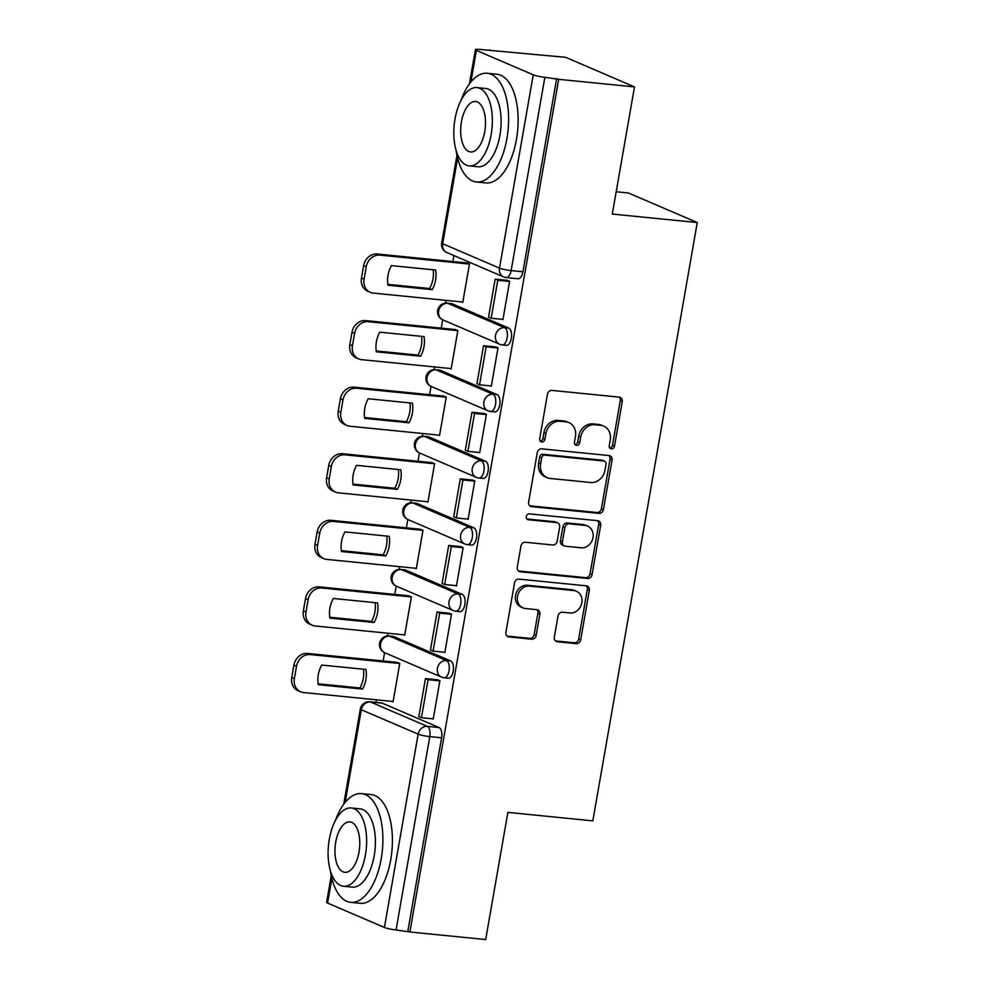 <?xml version="1.0" encoding="UTF-8"?>
<svg xmlns="http://www.w3.org/2000/svg" width="989" height="989" viewBox="0 0 989 989"><rect width="100%" height="100%" fill="white"/><g stroke="black" fill="none" stroke-linecap="round" stroke-linejoin="round"><path stroke-width="1.48" d="M611.35 448.87A3.004 2.596 113.2 0 0 614.478 446.2L622.254 401.695A4.29 3.721 113.2 0 0 619.238 397.133L551.936 390.408A4.29 3.721 113.2 0 0 547.461 394.228L539.697 438.733A3.004 2.596 113.2 0 0 544.927 439.252L545.94 433.491A13.722 11.893 113.2 0 1 560.244 421.289L565.844 421.846A13.722 11.893 113.2 0 1 568.922 422.637A13.722 11.893 113.2 0 1 575.474 436.446L574.473 442.207A3.004 2.596 113.2 0 0 579.702 442.726L580.716 436.965A13.722 11.893 113.2 0 1 595.019 424.751L600.62 425.319A13.722 11.893 113.2 0 1 603.698 426.111A13.722 11.893 113.2 0 1 610.25 439.92L609.249 445.668A3.004 2.596 113.2 0 0 611.35 448.87M609.78 448.005A3.004 2.596 113.2 0 0 612.475 445.334L620.239 400.829A4.29 3.721 113.2 0 0 619.126 397.121M540.229 441.069A3.004 2.596 113.2 0 0 542.924 438.399L543.925 432.638L545.94 433.491M575.005 444.543A3.004 2.596 113.2 0 0 577.7 441.86L578.701 436.1L580.716 436.965M450.7 660.973L393.869 636.582A8.74 4.216 -84.3 0 0 393.251 636.421L389.06 636.001A8.74 4.216 95.7 0 1 389.678 636.162L446.509 660.553A8.74 4.216 95.7 0 1 449.13 670.159A8.74 4.216 95.7 0 1 444.148 677.786L448.338 678.207A8.74 4.216 -84.3 0 0 453.321 670.579A8.74 4.216 -84.3 0 0 450.7 660.973L446.509 660.553A8.74 7.566 -66.8 0 0 437.398 668.329A8.74 7.566 -66.8 0 0 441.576 677.119A8.74 8.74 0 0 0 444.148 677.786M462.32 594.401L405.49 570.01A8.74 4.216 -84.3 0 0 404.872 569.849L400.681 569.429A8.74 4.216 95.7 0 1 401.299 569.59L458.13 593.981A8.74 4.216 95.7 0 1 460.75 603.587A8.74 4.216 95.7 0 1 455.768 611.214L459.959 611.635A8.74 4.216 -84.3 0 0 464.941 604.007A8.74 4.216 -84.3 0 0 462.32 594.401L458.13 593.981A8.74 7.566 -66.8 0 0 449.018 601.757A8.74 7.566 -66.8 0 0 453.185 610.547A8.74 8.74 0 0 0 455.768 611.214M473.941 527.817L417.111 503.438A8.74 4.216 -84.3 0 0 416.493 503.265L412.302 502.857A8.74 4.216 95.7 0 1 412.92 503.018L469.75 527.409A8.74 4.216 95.7 0 1 472.371 537.015A8.74 4.216 95.7 0 1 467.389 544.642L471.58 545.05A8.74 4.216 -84.3 0 0 476.562 537.435A8.74 4.216 -84.3 0 0 473.941 527.817L469.75 527.409A8.74 7.566 -66.8 0 0 460.639 535.185A8.74 7.566 -66.8 0 0 464.805 543.975A8.74 8.74 0 0 0 467.389 544.642M485.55 461.245L428.732 436.854A8.74 4.216 -84.3 0 0 428.101 436.693L423.91 436.285A8.74 4.216 95.7 0 1 424.541 436.446L481.359 460.837A8.74 4.216 95.7 0 1 483.992 470.443A8.74 4.216 95.7 0 1 479.01 478.058L483.201 478.478A8.74 4.216 -84.3 0 0 488.183 470.863A8.74 4.216 -84.3 0 0 485.55 461.245L481.359 460.837A8.74 7.566 -66.8 0 0 472.26 468.601A8.74 7.566 -66.8 0 0 476.426 477.403A8.74 8.74 0 0 0 479.01 478.058M497.17 394.673L440.352 370.282A8.74 4.216 -84.3 0 0 439.722 370.121L435.531 369.701A8.74 4.216 95.7 0 1 436.161 369.861L492.979 394.252A8.74 4.216 95.7 0 1 495.613 403.871A8.74 4.216 95.7 0 1 490.631 411.486L494.821 411.906A8.74 4.216 -84.3 0 0 499.804 404.278A8.74 4.216 -84.3 0 0 497.17 394.673L492.979 394.252A8.74 7.566 -66.8 0 0 483.868 402.029A8.74 7.566 -66.8 0 0 488.047 410.818A8.74 8.74 0 0 0 490.631 411.486M508.791 328.101L451.961 303.71A8.74 4.216 -84.3 0 0 451.343 303.549L447.152 303.129A8.74 4.216 95.7 0 1 447.77 303.289L504.6 327.68A8.74 4.216 95.7 0 1 507.233 337.286A8.74 4.216 95.7 0 1 502.239 344.914L506.43 345.334A8.74 4.216 -84.3 0 0 511.424 337.706A8.74 4.216 -84.3 0 0 508.791 328.101L504.6 327.68A8.74 7.566 -66.8 0 0 495.489 335.456A8.74 7.566 -66.8 0 0 499.668 344.246A8.74 8.74 0 0 0 502.239 344.914M554.322 637.2A4.29 3.721 113.2 0 0 557.339 641.762L576.216 643.641A4.29 3.721 113.2 0 0 580.691 639.834L589.32 590.396A4.29 3.721 113.2 0 0 586.304 585.834L519.002 579.121A4.29 3.721 113.2 0 0 514.527 582.941L505.898 632.367A4.29 3.721 113.2 0 0 508.915 636.928L531.723 639.203A4.29 3.721 113.2 0 0 536.186 635.383L539.883 614.231A4.29 3.721 113.2 0 0 536.879 609.669L525.567 608.544A11.472 9.939 113.2 0 1 522.996 607.889A11.472 9.939 113.2 0 1 517.865 594.859A11.472 9.939 113.2 0 1 529.474 586.131L573.781 590.557A11.472 9.939 113.2 0 1 576.352 591.212A11.472 9.939 113.2 0 1 581.483 604.242A11.472 9.939 113.2 0 1 569.874 612.97L562.494 612.228A4.29 3.721 113.2 0 0 558.019 616.048L554.322 637.2M533.232 74.805L476.401 50.414A8.74 1.15 9.9 0 1 475.412 49.673A8.74 1.15 9.9 0 1 480.011 49.45L565.621 57.325L634.493 86.896L612.302 214.069L697.257 222.537L592.831 820.858L507.876 812.377L485.686 939.55L409.879 931.984L558.686 79.33L544.865 77.29L511.128 270.603A8.74 4.216 95.7 0 1 506.244 277.575L518.051 278.762A8.74 4.216 95.7 0 0 522.934 271.79L511.128 270.603A8.74 1.15 9.9 0 1 499.494 268.118L533.232 74.805A8.74 1.15 9.9 0 0 544.865 77.29M634.493 86.896L558.686 79.33M598.951 513.365A4.29 3.721 113.2 0 0 603.426 509.558L612.055 460.12A4.29 3.721 113.2 0 0 609.039 455.558L541.737 448.845A4.29 3.721 113.2 0 0 537.262 452.665L528.633 502.091A4.29 3.721 113.2 0 0 531.649 506.652L598.951 513.365L596.948 512.512A4.29 3.721 113.2 0 0 601.411 508.692L610.04 459.267A4.29 3.721 113.2 0 0 608.927 455.546M600.682 525.258L592.052 574.696A4.29 3.721 113.2 0 1 587.59 578.503L520.276 571.79A4.29 3.721 113.2 0 1 517.272 567.229L520.956 546.076A4.29 3.721 113.2 0 1 525.431 542.256L552.727 544.988A4.29 3.721 113.2 0 0 557.203 541.168L559.65 527.137A4.29 3.721 113.2 0 0 556.646 522.575L528.225 519.732A3.004 2.596 113.2 0 1 529.251 513.872L597.677 520.696A4.29 3.721 113.2 0 1 600.682 525.258L598.679 524.405L590.05 573.83L592.052 574.696M382.249 703.154L370.442 701.98A8.74 4.216 95.7 0 0 369.824 701.819L381.63 702.994A8.74 4.216 95.7 0 1 382.249 703.154L439.079 727.545L427.273 726.371A8.74 4.216 95.7 0 1 429.795 736.62L396.057 929.944A8.74 1.15 -170.1 0 1 384.424 927.459L327.594 903.068A8.74 1.15 -170.1 0 1 326.605 902.327L331.253 875.71M489.815 49.771L489.703 50.414M453.889 255.558L452.851 261.541M446.076 300.372L445.594 303.116M442.689 319.793L441.23 328.113M434.455 366.944L433.973 369.688M431.068 386.365L429.609 394.698M422.835 433.516L422.352 436.26M419.447 452.937L417.988 461.27M411.214 500.088L410.732 502.832M407.827 519.509L406.38 527.842M399.593 566.672L399.123 569.417M396.206 586.094L394.759 594.414M387.985 633.244L387.503 635.989M384.585 652.666L383.139 660.986M376.364 699.816L375.907 702.425M616.196 191.767L628.374 192.979L697.257 222.537M409.879 931.984L396.057 929.944M461.715 301.929L462.778 302.387L469.478 263.976L466.425 262.901M502.276 319.336L502.931 319.62L509.632 281.21L506.566 280.27M490.655 385.92L491.31 386.192L498.023 347.794L494.945 346.842M450.094 368.501L451.157 368.959L457.858 330.549L454.804 329.473M479.035 452.492L479.69 452.777L486.403 414.366L483.324 413.414M438.473 435.073L439.536 435.531L446.237 397.121L443.196 396.045M467.414 519.064L468.081 519.349L474.782 480.938L471.704 479.986M426.852 501.658L427.916 502.103L434.616 463.705L431.575 462.617M455.793 585.636L456.461 585.921L463.161 547.51L460.083 546.558M415.232 568.23L416.295 568.687L422.995 530.277L419.954 529.189M444.185 652.208L444.84 652.493L451.54 614.082L448.474 613.131M403.623 634.802L404.674 635.259L411.387 596.849L408.333 595.774M432.564 718.78L433.219 719.065L439.92 680.655L436.854 679.715M392.003 701.374L393.053 701.831L399.766 663.421L396.713 662.346M407.864 931.119L441.601 737.806A8.74 4.216 -84.3 0 0 439.079 727.545M556.683 78.465L522.934 271.79M603.698 426.111L601.695 425.245A13.722 11.893 113.2 0 0 598.617 424.454L600.62 425.319M578.701 436.1A13.722 11.893 113.2 0 1 593.004 423.898L598.617 424.454M568.922 422.637L566.92 421.771A13.722 11.893 113.2 0 0 563.841 420.98L565.844 421.846M543.925 432.638A13.722 11.893 113.2 0 1 558.229 420.424L563.841 420.98M529.758 505.799L596.948 512.512M606.01 464.212A3.004 2.596 113.2 0 0 603.908 461.022L544.828 455.125A3.004 2.596 113.2 0 0 541.7 457.796L540.637 463.866A13.722 11.893 113.2 0 0 547.189 477.675A13.722 11.893 113.2 0 0 550.267 478.466L590.643 482.496A13.722 11.893 113.2 0 0 604.947 470.282L606.01 464.212M604.576 461.183L602.573 460.33A3.004 2.596 113.2 0 0 601.893 460.157L603.908 461.022M547.189 477.675L545.174 476.809A13.722 11.893 113.2 0 1 538.622 463L539.685 456.93A3.004 2.596 113.2 0 1 542.813 454.26L601.893 460.157M518.397 570.937L585.575 577.65A4.29 3.721 113.2 0 0 590.05 573.83M557.598 522.822L555.595 521.957A4.29 3.721 113.2 0 0 554.631 521.71L526.692 518.928M581.05 547.807A11.472 9.939 113.2 0 0 592.658 539.079A11.472 9.939 113.2 0 0 587.54 526.061A11.472 9.939 113.2 0 0 584.969 525.394L569.355 523.836A4.29 3.721 113.2 0 0 564.88 527.656L562.432 541.688A4.29 3.721 113.2 0 0 565.448 546.249L581.05 547.807M587.54 526.061L585.525 525.196A11.472 9.939 113.2 0 0 582.954 524.541L584.969 525.394M564.484 546.002L562.469 545.137A4.29 3.721 113.2 0 1 560.429 540.822L562.877 526.791A4.29 3.721 113.2 0 1 567.34 522.983L582.954 524.541M598.679 524.405A4.29 3.721 113.2 0 0 597.554 520.684M576.352 591.212L574.349 590.359A11.472 9.939 113.2 0 0 571.778 589.691L573.781 590.557M522.996 607.889L520.98 607.023A11.472 9.939 113.2 0 1 515.862 593.993A11.472 9.939 113.2 0 1 527.471 585.265L571.778 589.691M507.023 636.075L529.708 638.338A4.29 3.721 113.2 0 0 534.184 634.53L537.868 613.378A4.29 3.721 113.2 0 0 536.755 609.657M555.447 640.909L574.213 642.776A4.29 3.721 113.2 0 0 578.676 638.968L587.305 589.543A4.29 3.721 113.2 0 0 586.18 585.822M462.827 302.041L373.261 293.103A13.117 11.349 -66.8 0 1 370.331 292.348L367.723 291.236A13.117 11.349 -66.8 0 1 361.467 278.045L363.618 265.67A13.117 11.349 113.2 0 1 377.279 254L467.129 262.963M387.836 284.362L429.622 288.528A27.099 23.464 113.2 0 0 433.182 269.774M507.691 280.382L495.18 279.133L488.554 317.11L491.162 318.235L497.788 280.246L509.595 281.432M491.162 318.235L502.968 319.41M495.18 279.133L497.788 280.246M370.331 292.348A13.117 11.349 -66.8 0 1 364.076 279.158L366.227 266.783A13.117 11.349 113.2 0 1 379.9 255.125L469.466 264.063M387.985 285.24L432.23 289.653A27.099 23.464 113.2 0 0 435.654 270.022L391.409 265.608A27.099 23.464 -66.8 0 0 387.985 285.24M432.23 289.653L429.622 288.528M451.219 368.613L361.653 359.675A13.117 11.349 -66.8 0 1 358.71 358.92L356.102 357.808A13.117 11.349 -66.8 0 1 349.846 344.617L351.997 332.242A13.117 11.349 113.2 0 1 365.67 320.584L455.509 329.547M376.228 350.934L418.001 355.113A27.099 23.464 113.2 0 0 421.561 336.347M496.07 346.954L483.559 345.705L476.933 383.683L479.541 384.808L486.168 346.83L497.986 348.004M479.541 384.808L491.348 385.982M483.559 345.705L486.168 346.83M358.71 358.92A13.117 11.349 -66.8 0 1 352.455 345.742L354.618 333.367A13.117 11.349 113.2 0 1 368.279 321.697L457.845 330.635M376.364 351.812L420.609 356.225A27.099 23.464 113.2 0 0 424.034 336.594L379.788 332.18A27.099 23.464 -66.8 0 0 376.364 351.812M420.609 356.225L418.001 355.113M439.598 435.197L350.032 426.259A13.117 11.349 -66.8 0 1 347.09 425.505L344.481 424.38A13.117 11.349 -66.8 0 1 338.226 411.189L340.389 398.814A13.117 11.349 113.2 0 1 354.05 387.156L443.888 396.119M364.607 417.519L406.38 421.685A27.099 23.464 113.2 0 0 409.941 402.931M484.449 413.526L471.938 412.277L465.312 450.255L467.921 451.38L474.547 413.402L486.365 414.576M467.921 451.38L479.727 452.554M471.938 412.277L474.547 413.402M347.09 425.505A13.117 11.349 -66.8 0 1 340.834 412.314L342.998 399.939A13.117 11.349 113.2 0 1 356.658 388.269L446.224 397.207M364.743 418.384L408.989 422.798A27.099 23.464 113.2 0 0 412.413 403.166L368.168 398.752A27.099 23.464 -66.8 0 0 364.743 418.384M408.989 422.798L406.38 421.685M427.977 501.769L338.411 492.831A13.117 11.349 -66.8 0 1 335.469 492.077L332.86 490.952A13.117 11.349 -66.8 0 1 326.605 477.761L328.768 465.386A13.117 11.349 113.2 0 1 342.429 453.728L432.267 462.691M352.986 484.091L394.759 488.257A27.099 23.464 113.2 0 0 398.332 469.503M472.829 480.098L460.318 478.849L453.691 516.839L456.3 517.952L462.939 479.974L474.745 481.149M456.3 517.952L468.118 519.126M460.318 478.849L462.939 479.974M335.469 492.077A13.117 11.349 -66.8 0 1 329.213 478.886L331.377 466.511A13.117 11.349 113.2 0 1 345.037 454.841L434.604 463.779M353.122 484.956L397.368 489.382A27.099 23.464 113.2 0 0 400.805 469.75L356.547 465.337A27.099 23.464 -66.8 0 0 353.122 484.956M397.368 489.382L394.759 488.257M416.357 568.341L326.79 559.403A13.117 11.349 -66.8 0 1 323.848 558.649L321.24 557.524A13.117 11.349 -66.8 0 1 314.984 544.333L317.148 531.958A13.117 11.349 113.2 0 1 330.808 520.301L420.646 529.263M341.366 550.663L383.139 554.829A27.099 23.464 113.2 0 0 386.711 536.075M461.208 546.67L448.709 545.421L442.071 583.411L444.679 584.524L451.318 546.546L463.124 547.721M444.679 584.524L456.498 585.711M448.709 545.421L451.318 546.546M323.848 558.649A13.117 11.349 -66.8 0 1 317.593 545.458L319.756 533.083A13.117 11.349 113.2 0 1 333.417 521.426L422.983 530.364M341.502 551.541L385.759 555.954A27.099 23.464 113.2 0 0 389.184 536.322L344.926 531.909A27.099 23.464 -66.8 0 0 341.502 551.541M385.759 555.954L383.139 554.829M404.736 634.913L315.17 625.975A13.117 11.349 -66.8 0 1 312.24 625.221L309.619 624.096A13.117 11.349 -66.8 0 1 303.363 610.918L305.527 598.543A13.117 11.349 113.2 0 1 319.187 586.873L409.026 595.835M329.745 617.235L371.53 621.401A27.099 23.464 113.2 0 0 375.091 602.647M449.587 613.242L437.089 612.006L430.45 649.983L433.071 651.096L439.697 613.118L451.503 614.293M433.071 651.096L444.877 652.283M437.089 612.006L439.697 613.118M312.24 625.221A13.117 11.349 -66.8 0 1 305.972 612.03L308.135 599.655A13.117 11.349 113.2 0 1 321.796 587.998L411.362 596.936M329.881 618.113L374.139 622.526A27.099 23.464 113.2 0 0 377.563 602.894L333.318 598.481A27.099 23.464 -66.8 0 0 329.881 618.113M374.139 622.526L371.53 621.401M456.077 150.328A54.63 26.344 -84.3 0 0 476.426 181.976A54.63 26.344 -84.3 0 0 506.949 138.386A54.63 26.344 -84.3 0 0 487.268 73.26A54.63 26.344 -84.3 0 0 461.072 100.26M476.426 181.976L485.945 182.928A54.63 26.344 -84.3 0 0 516.468 139.338A54.63 26.344 -84.3 0 0 496.799 74.212L487.268 73.26M476.995 87.601L485.747 88.478A39.337 18.964 95.7 0 1 499.915 135.369A39.337 18.964 95.7 0 1 477.947 166.758L469.182 165.88A39.337 18.964 -84.3 0 0 491.162 134.492A39.337 18.964 -84.3 0 0 476.995 87.601A39.337 18.964 -84.3 0 0 455.014 118.989A39.337 18.964 -84.3 0 0 469.182 165.88M484.734 131.735A25.343 12.227 -84.3 0 0 475.598 101.521A25.343 12.227 -84.3 0 0 461.443 121.746A25.343 12.227 -84.3 0 0 470.566 151.96A25.343 12.227 -84.3 0 0 484.734 131.735M330.351 870.703A54.63 26.344 -84.3 0 0 350.699 902.339A54.63 26.344 -84.3 0 0 381.222 858.749A54.63 26.344 -84.3 0 0 361.541 793.623A54.63 26.344 -84.3 0 0 335.358 820.623M350.699 902.339L360.219 903.291A54.63 26.344 -84.3 0 0 390.742 859.701A54.63 26.344 -84.3 0 0 371.073 794.575L361.541 793.623M351.268 807.964L360.033 808.841A39.337 18.964 95.7 0 1 374.201 855.732A39.337 18.964 95.7 0 1 352.22 887.121L343.455 886.243A39.337 18.964 -84.3 0 0 365.436 854.867A39.337 18.964 -84.3 0 0 351.268 807.964A39.337 18.964 -84.3 0 0 329.288 839.352A39.337 18.964 -84.3 0 0 343.455 886.243M359.007 852.11A25.343 12.227 -84.3 0 0 349.883 821.884A25.343 12.227 -84.3 0 0 335.716 842.109A25.343 12.227 -84.3 0 0 344.84 872.323A25.343 12.227 -84.3 0 0 359.007 852.11M393.115 701.485L303.549 692.547A13.117 11.349 -66.8 0 1 300.619 691.793L298.01 690.681A13.117 11.349 -66.8 0 1 291.743 677.49L293.906 665.115A13.117 11.349 113.2 0 1 307.567 653.445L397.405 662.407M318.124 683.807L359.909 687.973A27.099 23.464 113.2 0 0 363.47 669.219M437.966 679.826L425.468 678.578L418.842 716.555L421.45 717.68L428.076 679.69L439.882 680.877M421.45 717.68L433.256 718.855M425.468 678.578L428.076 679.69M300.619 691.793A13.117 11.349 -66.8 0 1 294.363 678.602L296.515 666.227A13.117 11.349 113.2 0 1 310.175 654.57L399.754 663.508M318.273 684.685L362.518 689.098A27.099 23.464 113.2 0 0 365.942 669.466L321.697 665.053A27.099 23.464 -66.8 0 0 318.273 684.685M362.518 689.098L359.909 687.973M612.475 445.334L614.478 446.2M542.924 438.399L544.927 439.252M577.7 441.86L579.702 442.726M393.869 636.582L389.678 636.162A8.74 7.566 113.2 0 0 380.567 643.938A8.74 7.566 -66.8 0 0 384.746 652.728L441.576 677.119M405.49 570.01L401.299 569.59A8.74 7.566 113.2 0 0 392.188 577.366A8.74 7.566 -66.8 0 0 396.366 586.156L453.185 610.547M417.111 503.438L412.92 503.018A8.74 7.566 113.2 0 0 403.809 510.794A8.74 7.566 -66.8 0 0 407.987 519.584L464.805 543.975M428.732 436.854L424.541 436.446A8.74 7.566 113.2 0 0 415.429 444.222A8.74 7.566 -66.8 0 0 419.596 453.011L476.426 477.403M440.352 370.282L436.161 369.861A8.74 7.566 113.2 0 0 427.05 377.637A8.74 7.566 -66.8 0 0 431.216 386.439L488.047 410.818M451.961 303.71L447.77 303.289A8.74 7.566 113.2 0 0 438.671 311.065A8.74 7.566 -66.8 0 0 442.837 319.855L499.668 344.246M369.824 701.819A8.74 8.74 0 0 0 360.342 709.014A8.74 1.15 -170.1 0 0 361.331 709.756A8.74 7.566 -66.8 0 1 370.442 701.98L427.273 726.371A8.74 7.566 -66.8 0 0 418.162 734.147L361.331 709.756L345.161 802.388M331.884 878.467L327.594 903.068M384.424 927.459L418.162 734.147A8.74 1.15 9.9 0 0 429.795 736.62L441.601 737.806M457.61 158.104L442.664 243.739L499.494 268.118A8.74 7.566 113.2 0 0 503.661 276.92A8.74 8.74 0 0 0 506.244 277.575M476.401 50.414L470.888 82.025M446.843 252.529A8.74 7.566 113.2 0 1 442.664 243.739A8.74 1.15 -170.1 0 1 441.675 242.997A8.74 8.74 0 0 0 446.843 252.529L503.661 276.92M593.004 423.898L595.019 424.751M558.229 420.424L560.244 421.289M620.239 400.829L622.254 401.695M529.844 505.886L531.649 506.652M610.04 459.267L612.055 460.12M601.411 508.692L603.426 509.558M542.813 454.26L544.828 455.125M539.685 456.93L541.7 457.796M538.622 463L540.637 463.866M585.575 577.65L587.59 578.503M518.471 571.012L520.276 571.79M554.631 521.71L556.646 522.575M526.964 519.2L528.225 519.732M567.34 522.983L569.355 523.836M562.877 526.791L564.88 527.656M560.429 540.822L562.432 541.688M527.471 585.265L529.474 586.131M537.868 613.378L539.883 614.231M534.184 634.53L536.186 635.383M529.708 638.338L531.723 639.203M507.11 636.15L508.915 636.928M587.305 589.543L589.32 590.396M578.676 638.968L580.691 639.834M574.213 642.776L576.216 643.641M555.534 640.983L557.339 641.762M379.9 255.125L377.279 254M364.076 279.158L361.467 278.045M366.227 266.783L363.618 265.67M368.279 321.697L365.67 320.584M352.455 345.742L349.846 344.617M354.618 333.367L351.997 332.242M356.658 388.269L354.05 387.156M340.834 412.314L338.226 411.189M342.998 399.939L340.389 398.814M345.037 454.841L342.429 453.728M329.213 478.886L326.605 477.761M331.377 466.511L328.768 465.386M333.417 521.426L330.808 520.301M317.593 545.458L314.984 544.333M319.756 533.083L317.148 531.958M321.796 587.998L319.187 586.873M305.972 612.03L303.363 610.918M308.135 599.655L305.527 598.543M310.175 654.57L307.567 653.445M294.363 678.602L291.743 677.49M296.515 666.227L293.906 665.115M447.152 303.129A8.74 8.74 0 0 0 442.837 319.855M435.531 369.701A8.74 8.74 0 0 0 431.216 386.439M423.91 436.285A8.74 8.74 0 0 0 419.596 453.011M412.302 502.857A8.74 8.74 0 0 0 407.987 519.584M400.681 569.429A8.74 8.74 0 0 0 396.366 586.156M389.06 636.001A8.74 8.74 0 0 0 384.746 652.728M360.342 709.014L343.715 804.255M475.412 49.673L469.441 83.892M456.967 155.347L441.675 242.997"/></g></svg>
